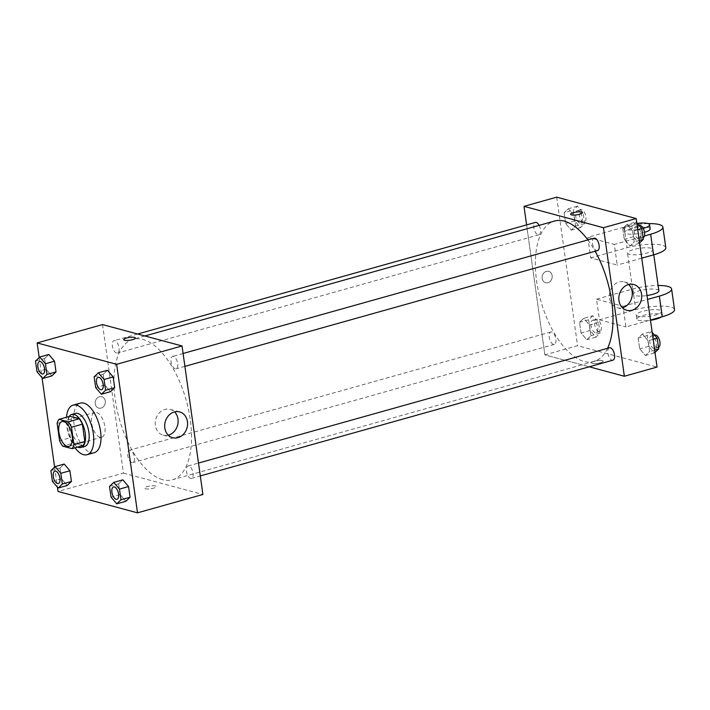 <?xml version="1.0" encoding="UTF-8"?>
<svg xmlns="http://www.w3.org/2000/svg" width="710" height="710" viewBox="0 0 710 710"><rect width="100%" height="100%" fill="white"/><g stroke="black" fill="none" stroke-linecap="round" stroke-linejoin="round"><path stroke-width="0.53" stroke-dasharray="3.55 2.66" d="M99.968 437.2A12.869 6.124 74.3 0 1 91.901 424.757A12.869 6.124 74.3 0 1 94.749 412.43A12.869 6.124 74.3 0 1 104.13 423.169A12.869 6.124 74.3 0 1 101.707 437.218A12.869 6.124 74.3 0 1 99.968 437.2M57.128 423.382L68.027 420.329L70.468 437.688L59.569 440.75M82.963 445.596L73.662 443.093L62.764 446.155M73.662 443.093A16.614 7.908 74.3 0 1 70.468 437.688M68.027 420.329A16.614 7.908 74.3 0 1 69.9 416.282M69.154 416.486A17.164 8.174 -105.7 0 0 67.592 428.565A17.164 8.174 -105.7 0 0 77.727 447.06M84.694 446.448A17.164 8.174 74.3 0 1 82.378 446.421A17.164 8.174 74.3 0 1 71.231 427.544A17.164 8.174 74.3 0 1 75.429 413.397M75.056 447.815A25.746 12.256 74.3 0 1 66.483 417.24M94.279 452.669A25.746 12.256 74.3 0 1 90.809 452.634A25.746 12.256 74.3 0 1 74.683 427.748A25.746 12.256 74.3 0 1 80.372 403.094M35.5 361.062L44.579 358.514L48.795 354.485L44.579 358.514L46.088 369.227L51.812 375.927L46.088 369.227L37.009 371.774M94.146 376.832L103.225 374.285L107.441 370.265L103.225 374.285L104.734 385.006L110.458 391.698L104.734 385.006L95.655 387.553M39.201 357.529L42.023 377.649M54.599 467.1L57.421 487.229M50.898 470.632L59.986 468.085L64.202 464.065L59.986 468.085L61.486 478.806L67.21 485.498L61.486 478.806L52.407 481.353M109.544 486.403L118.632 483.856L122.848 479.836L118.632 483.856L120.132 494.577L125.856 501.269L120.132 494.577L111.053 497.124M102.542 324.585L123.416 473.1L58.016 491.453M101.06 408.081A5.902 4.997 105.1 0 0 105.311 402.357A5.902 4.997 105.1 0 0 101.796 396.712A5.902 4.997 105.1 0 0 95.442 401.114A5.902 4.997 105.1 0 0 98.734 408.108A5.902 4.997 105.1 0 0 101.06 408.081A5.902 4.997 105.1 0 0 105.311 402.357A5.902 4.997 105.1 0 0 101.796 396.712A5.902 4.997 105.1 0 0 95.442 401.114A5.902 4.997 105.1 0 0 98.734 408.108A5.902 4.997 105.1 0 0 101.06 408.081M162.581 479.667A72.944 34.728 74.3 0 1 116.901 409.173A72.944 34.728 74.3 0 1 133.018 339.3A72.944 34.728 74.3 0 1 186.162 400.156A72.944 34.728 74.3 0 1 172.432 479.765A72.944 34.728 74.3 0 1 162.581 479.667M123.416 473.1L202.909 494.479M175.219 368.818A6.434 3.062 74.3 0 1 171.19 362.597A6.434 3.062 74.3 0 1 172.61 356.438A6.434 3.062 74.3 0 1 177.296 361.807A6.434 3.062 74.3 0 1 176.089 368.827A6.434 3.062 74.3 0 1 175.219 368.818M116.573 353.048A6.434 3.062 74.3 0 1 112.544 346.826A6.434 3.062 74.3 0 1 113.964 340.658A6.434 3.062 74.3 0 1 118.65 346.027A6.434 3.062 74.3 0 1 117.443 353.056A6.434 3.062 74.3 0 1 116.573 353.048M131.971 462.618A6.434 3.062 74.3 0 1 127.942 456.406A6.434 3.062 74.3 0 1 129.362 450.238A6.434 3.062 74.3 0 1 134.048 455.607A6.434 3.062 74.3 0 1 132.841 462.627A6.434 3.062 74.3 0 1 131.971 462.618M188.878 466.017A6.434 3.062 -105.7 0 0 188.008 466.009A6.434 3.062 -105.7 0 0 186.801 473.037A6.434 3.062 -105.7 0 0 191.487 478.407A6.434 3.062 -105.7 0 0 192.907 472.239A6.434 3.062 -105.7 0 0 188.878 466.017M155.437 485.959A5.902 1.411 -8 0 0 148.772 486.217A5.902 1.411 -8 0 0 144.6 488.178A5.902 1.411 -8 0 0 150.644 488.755A5.902 1.411 -8 0 0 156.289 486.536A5.902 1.411 -8 0 0 155.437 485.959A5.902 1.411 -8 0 0 148.772 486.208A5.902 1.411 -8 0 0 144.6 488.178A5.902 1.411 -8 0 0 150.644 488.755A5.902 1.411 -8 0 0 156.289 486.536A5.902 1.411 -8 0 0 155.437 485.959M135.415 338.022L135.415 338.022A5.902 1.411 172 0 1 131.243 339.992A5.902 1.411 172 0 1 124.578 340.25A5.902 1.411 172 0 1 123.726 339.664L123.726 339.664M168.27 435.177A13.357 11.307 -74.9 0 1 163.22 435.177A13.357 11.307 -74.9 0 1 155.774 419.335A13.357 11.307 -74.9 0 1 170.16 409.368A13.357 11.307 -74.9 0 1 174.536 411.906M607.556 348.308A72.944 34.728 74.3 0 1 593.879 361.523A72.944 34.728 74.3 0 1 584.037 361.425A72.944 34.728 74.3 0 1 538.349 290.931A72.944 34.728 74.3 0 1 554.474 221.059M587.862 239.936A72.944 34.728 74.3 0 1 595.14 251.26M609.464 347.767A6.434 3.062 -105.7 0 0 608.248 354.796A6.434 3.062 -105.7 0 0 612.934 360.165M539.147 225.363A6.434 3.062 74.3 0 1 538.89 234.815A6.434 3.062 74.3 0 1 538.02 234.806A6.434 3.062 74.3 0 1 533.991 228.584A6.434 3.062 74.3 0 1 535.411 222.425M553.427 344.385A6.434 3.062 74.3 0 1 549.389 338.164A6.434 3.062 74.3 0 1 550.818 331.996A6.434 3.062 74.3 0 1 555.504 337.365A6.434 3.062 74.3 0 1 554.288 344.394A6.434 3.062 74.3 0 1 553.427 344.385M597.536 250.586A6.434 3.062 74.3 0 1 596.666 250.586A6.434 3.062 74.3 0 1 592.637 244.364A6.434 3.062 74.3 0 1 594.057 238.196M544.872 354.867L526.598 224.892L544.872 354.867L589.264 366.804L544.872 354.867L577.567 345.69L657.061 367.07M116.99 499.308A6.434 3.062 74.3 0 1 116.138 499.29A6.434 3.062 74.3 0 1 112.109 493.086A6.434 3.062 74.3 0 1 113.511 486.909M118.632 483.856L120.132 494.577M101.592 389.728A6.434 3.062 74.3 0 1 100.74 389.719A6.434 3.062 74.3 0 1 96.711 383.515A6.434 3.062 74.3 0 1 98.113 377.338M103.225 374.285L104.734 385.006M58.344 483.528A6.434 3.062 74.3 0 1 57.492 483.519A6.434 3.062 74.3 0 1 53.463 477.315A6.434 3.062 74.3 0 1 54.865 471.138M59.986 468.085L61.486 478.806M42.946 373.957A6.434 3.062 74.3 0 1 42.094 373.939A6.434 3.062 74.3 0 1 38.065 367.736A6.434 3.062 74.3 0 1 39.467 361.559M44.579 358.514L46.088 369.227M652.179 332.351L651.478 331.526L647.263 335.546L648.762 346.267L654.487 352.968L655.002 352.471M653.848 348.433A6.434 3.062 74.3 0 1 649.819 342.211A6.434 3.062 74.3 0 1 651.239 336.052A6.434 3.062 74.3 0 1 655.933 341.421A6.434 3.062 74.3 0 1 654.718 348.441A6.434 3.062 74.3 0 1 653.848 348.433M642.39 334.073L638.175 338.102L639.683 348.814L645.408 355.515L649.623 351.486L648.115 340.773L642.39 334.073L638.175 338.102L639.683 348.814L645.408 355.515L649.623 351.486L648.115 340.773L642.39 334.073L651.478 331.526M647.263 335.546L638.175 338.102M648.762 346.267L639.683 348.814M654.487 352.968L645.408 355.515M654.664 350.074L649.623 351.486M653.164 339.353L648.115 340.773M658.481 347.376A6.434 3.062 74.3 0 1 658.356 347.421A6.434 3.062 74.3 0 1 657.487 347.412A6.434 3.062 74.3 0 1 653.448 341.19A6.434 3.062 74.3 0 1 654.877 335.031M636.781 222.771L636.071 221.955L631.856 225.975L633.364 236.696L639.089 243.388L639.603 242.9M638.45 238.862A6.434 3.062 74.3 0 1 634.42 232.64A6.434 3.062 74.3 0 1 635.841 226.472A6.434 3.062 74.3 0 1 640.535 231.842A6.434 3.062 74.3 0 1 639.319 238.871A6.434 3.062 74.3 0 1 638.45 238.862M626.992 224.502L622.776 228.522L624.285 239.243L630.001 245.935L634.216 241.915L632.716 231.194L626.992 224.502L622.776 228.522L624.285 239.243L630.001 245.935L634.216 241.915L632.716 231.194L626.992 224.502L636.071 221.955M631.856 225.975L622.776 228.522M633.364 236.696L624.285 239.243M639.089 243.388L630.001 245.935M639.266 240.495L634.216 241.915M637.757 229.783L632.716 231.194M643.082 237.806A6.434 3.062 74.3 0 1 642.949 237.85A6.434 3.062 74.3 0 1 642.08 237.841A6.434 3.062 74.3 0 1 638.05 231.62A6.434 3.062 74.3 0 1 639.479 225.452M592.832 315.755L588.617 319.775L590.116 330.496L595.841 337.188L600.057 333.167L598.548 322.446L592.832 315.755L583.744 318.302L579.529 322.322L581.037 333.043L586.762 339.735L590.977 335.715L589.469 324.994L583.744 318.302L579.529 322.322L581.037 333.043L586.762 339.735L590.977 335.715L589.469 324.994L583.744 318.302M595.202 332.662A6.434 3.062 74.3 0 1 591.173 326.44A6.434 3.062 74.3 0 1 592.593 320.272A6.434 3.062 74.3 0 1 597.288 325.642A6.434 3.062 74.3 0 1 596.072 332.67A6.434 3.062 74.3 0 1 595.202 332.662M588.617 319.775L579.529 322.322M590.116 330.496L581.037 333.043M595.841 337.188L586.762 339.735M600.057 333.167L590.977 335.715M598.548 322.446L589.469 324.994M598.841 331.641A6.434 3.062 74.3 0 1 594.811 325.42A6.434 3.062 74.3 0 1 596.231 319.252A6.434 3.062 74.3 0 1 600.917 324.621A6.434 3.062 74.3 0 1 599.71 331.65A6.434 3.062 74.3 0 1 598.841 331.641M577.425 206.175L568.346 208.731L564.13 212.751L573.21 210.204L574.718 220.916L580.443 227.617L584.658 223.597L583.15 212.876L577.425 206.175L573.218 210.204M579.804 223.082A6.434 3.062 74.3 0 1 575.774 216.869A6.434 3.062 74.3 0 1 577.194 210.701A6.434 3.062 74.3 0 1 581.889 216.071A6.434 3.062 74.3 0 1 580.673 223.091A6.434 3.062 74.3 0 1 579.804 223.082M564.13 212.751L565.639 223.472L571.355 230.164L575.57 226.144L574.071 215.423L568.346 208.731L564.13 212.751L565.639 223.472L571.355 230.164L575.57 226.144L574.071 215.423L568.346 208.731M574.718 220.916L565.639 223.472M580.443 227.617L571.355 230.164M584.658 223.597L575.57 226.144M583.15 212.876L574.071 215.423M583.442 222.07A6.434 3.062 74.3 0 1 579.404 215.849A6.434 3.062 74.3 0 1 580.833 209.681A6.434 3.062 74.3 0 1 585.519 215.05A6.434 3.062 74.3 0 1 584.303 222.079A6.434 3.062 74.3 0 1 583.442 222.07M594.297 361.168A5.902 1.411 172 0 1 603.172 361.159A5.902 1.411 172 0 1 597.527 363.378A5.902 1.411 172 0 1 591.483 362.801A5.902 1.411 172 0 1 594.297 361.168A5.902 1.411 -8 0 0 591.483 362.81A5.902 1.411 -8 0 0 597.527 363.387A5.902 1.411 -8 0 0 603.172 361.168A5.902 1.411 -8 0 0 594.297 361.168M628.687 284.488A13.357 11.307 105.1 0 0 624.312 281.959A13.357 11.307 105.1 0 0 619.031 282.012A13.357 11.307 105.1 0 0 609.411 294.978A13.357 11.307 105.1 0 0 617.372 307.758A13.357 11.307 105.1 0 0 622.422 307.767M570.609 214.287L570.618 214.287A5.902 1.411 -8 0 0 570.618 214.287A5.902 1.411 -8 0 0 579.493 214.287A5.902 1.411 -8 0 0 582.298 212.645L582.298 212.645M552.14 275.631A5.902 4.997 105.1 0 0 548.679 271.335A5.902 4.997 105.1 0 0 542.325 275.737A5.902 4.997 105.1 0 0 545.617 282.731A5.902 4.997 105.1 0 0 552.14 275.631A5.902 4.997 -74.9 0 1 545.617 282.731A5.902 4.997 -74.9 0 1 542.325 275.737A5.902 4.997 -74.9 0 1 548.679 271.335A5.902 4.997 -74.9 0 1 552.149 275.631M556.693 197.167L577.567 345.69M648.132 223.606A25.746 6.168 -8 0 0 624.161 227.111L587.827 237.3L590.729 257.925L617.221 265.052L614.327 244.426L644.414 235.986M587.827 237.3L614.327 244.426M674.5 309.595A25.746 6.168 -8 0 0 635.761 309.622L599.426 319.811L596.524 299.185L623.025 306.312L625.918 326.937L650.449 320.059M599.426 319.811L625.918 326.937M658.853 290.763A12.869 3.08 -8 0 0 657.007 289.494A12.869 3.08 -8 0 0 642.461 290.053A12.869 3.08 -8 0 0 633.356 294.348A12.869 3.08 -8 0 0 647.005 295.537M596.524 299.185L632.859 288.988A25.746 6.168 172 0 1 658.108 285.473M623.025 306.312L647.547 299.434M651.212 248.243A12.869 3.08 -8 0 0 636.666 248.802A12.869 3.08 -8 0 0 627.56 253.088A12.869 3.08 -8 0 0 640.74 254.349A12.869 3.08 -8 0 0 653.058 249.512A12.869 3.08 -8 0 0 651.212 248.243M641.751 258.174L617.221 265.052M665.803 247.719A25.746 6.168 -8 0 0 627.063 247.737L590.729 257.925M659.901 310.128A12.869 3.08 -8 0 0 645.363 310.687A12.869 3.08 -8 0 0 636.258 314.974A12.869 3.08 -8 0 0 649.437 316.234A12.869 3.08 -8 0 0 661.755 311.388A12.869 3.08 -8 0 0 659.901 310.128M661.241 317.033A12.869 3.08 -8 0 0 662.332 315.515A12.869 3.08 -8 0 0 660.486 314.246A12.869 3.08 -8 0 0 645.94 314.805A12.869 3.08 -8 0 0 636.834 319.101A12.869 3.08 -8 0 0 650.484 320.29M650.156 228.877A12.869 3.08 -8 0 0 636.976 227.617A12.869 3.08 -8 0 0 624.658 232.463A12.869 3.08 -8 0 0 626.513 233.732A12.869 3.08 -8 0 0 644.494 232.321M643.216 228.398A12.869 3.08 172 0 1 625.927 229.605A12.869 3.08 172 0 1 624.081 228.336A12.869 3.08 172 0 1 637.287 223.375M632.859 288.988L635.761 309.622M624.161 227.111L627.063 247.737M69.003 446.386L101.707 437.218M62.054 421.598L94.749 412.43M163.22 435.177L172.654 437.715M170.16 409.368L179.595 411.906M144.884 335.972L133.018 339.3M593.879 361.523L172.432 479.765M191.487 478.407L200.3 475.931M188.008 466.009L198.489 463.071M137.633 334.019L113.964 340.658M538.89 234.815L117.443 353.056M550.818 331.996L129.362 450.238M554.288 344.394L132.841 462.627M183.091 353.491L172.61 356.438M184.902 366.36L176.089 368.827M654.549 335.12L651.239 336.052M658.356 347.421L654.718 348.441M639.142 225.549L635.841 226.472M642.949 237.85L639.319 238.871M596.231 319.252L592.593 320.272M599.71 331.65L596.072 332.67M580.833 209.681L577.194 210.701M584.303 222.079L580.673 223.091M633.737 284.497L624.312 281.959M626.797 310.297L617.372 307.758M653.795 254.792L653.058 249.512M633.356 294.348L627.56 253.088M662.332 315.515L661.755 311.388M636.834 319.101L636.258 314.974M624.081 228.336L624.658 232.463"/><path stroke-width="1.06" d="M67.264 446.377A12.869 6.124 74.3 0 1 59.205 433.934A12.869 6.124 74.3 0 1 62.054 421.598A12.869 6.124 74.3 0 1 71.426 432.337A12.869 6.124 74.3 0 1 69.003 446.386A12.869 6.124 74.3 0 1 67.264 446.377M73.92 444.611L71.479 427.242A16.614 7.908 74.3 0 0 68.293 421.838L58.992 419.335A16.614 7.908 74.3 0 0 57.128 423.382L59.569 440.75A16.614 7.908 74.3 0 0 62.764 446.155L72.056 448.658A16.614 7.908 74.3 0 0 73.92 444.611L84.827 441.549L82.387 424.189L71.479 427.242M84.827 441.549A16.614 7.908 74.3 0 1 82.963 445.596L72.056 448.658M82.387 424.189A16.614 7.908 74.3 0 0 79.192 418.776L69.9 416.282L58.992 419.335M77.727 447.06A17.164 8.174 -105.7 0 0 81.064 447.46A17.164 8.174 -105.7 0 0 84.295 428.733A17.164 8.174 -105.7 0 0 71.79 414.409A17.164 8.174 -105.7 0 0 69.154 416.486M71.79 414.409L75.429 413.397A17.164 8.174 74.3 0 1 87.925 427.713A17.164 8.174 74.3 0 1 84.694 446.448L81.064 447.46M79.192 418.776L68.293 421.838M66.483 417.24A25.746 12.256 74.3 0 1 73.103 405.135A25.746 12.256 74.3 0 1 91.865 426.612A25.746 12.256 74.3 0 1 87.019 454.711A25.746 12.256 74.3 0 1 83.54 454.675A25.746 12.256 74.3 0 1 75.056 447.815M73.103 405.135L80.372 403.094A25.746 12.256 74.3 0 1 99.125 424.571A25.746 12.256 74.3 0 1 94.279 452.669L87.019 454.711M42.724 378.474L51.812 375.927L56.028 371.898L54.519 361.186L48.795 354.485L39.716 357.032L35.5 361.062L37.009 371.774L42.724 378.474L46.94 374.454L45.44 363.733L39.716 357.032M101.37 394.245L110.458 391.698L114.674 387.678L113.165 376.957L107.441 370.265L98.362 372.812L94.146 376.832L95.655 387.553L101.37 394.245L105.586 390.225L104.086 379.504L98.362 372.812M57.421 487.229L58.016 491.453L137.509 512.833L116.635 364.31L37.142 342.93L39.201 357.529M42.023 377.649L54.599 467.1M58.131 488.045L67.21 485.498L71.426 481.478L69.917 470.757L64.202 464.065L55.114 466.612L50.898 470.632L52.407 481.353L58.131 488.045L62.338 484.025L60.838 473.304L55.114 466.612M116.777 503.825L125.856 501.269L130.072 497.248L128.563 486.528L122.848 479.836L113.76 482.383L109.544 486.403L111.053 497.124L116.777 503.825L120.984 499.796L119.484 489.084L113.76 482.383M137.509 512.833L202.909 494.479L182.035 345.965L102.542 324.585L37.142 342.93M182.035 345.965L116.635 364.31M177.926 437.653A13.357 11.307 -74.9 0 1 172.654 437.715A13.357 11.307 -74.9 0 1 165.199 421.873A13.357 11.307 -74.9 0 1 179.595 411.906A13.357 11.307 -74.9 0 1 187.546 424.686A13.357 11.307 -74.9 0 1 177.926 437.653M124.578 340.241A5.902 1.411 172 0 1 123.726 339.664A5.902 1.411 172 0 1 129.371 337.445A5.902 1.411 172 0 1 135.415 338.022A5.902 1.411 172 0 1 131.243 339.983A5.902 1.411 172 0 1 124.578 340.241M123.726 339.664A5.902 1.411 172 0 1 129.38 337.445A5.902 1.411 172 0 1 135.415 338.022M174.536 411.906A13.357 11.307 -74.9 0 1 177.633 425.086A13.357 11.307 -74.9 0 1 168.492 435.115A13.357 11.307 -74.9 0 1 168.27 435.177M144.884 335.972L554.474 221.059A72.944 34.728 74.3 0 1 587.862 239.936M595.14 251.26A72.944 34.728 74.3 0 1 607.556 348.308M200.3 475.931L612.934 360.165A6.434 3.062 -105.7 0 0 614.363 353.997A6.434 3.062 -105.7 0 0 610.325 347.776A6.434 3.062 -105.7 0 0 609.464 347.767L198.489 463.071M137.633 334.019L535.411 222.425A6.434 3.062 74.3 0 1 539.147 225.363M183.091 353.491L594.057 238.196A6.434 3.062 74.3 0 1 598.752 243.565A6.434 3.062 74.3 0 1 597.536 250.586L184.902 366.36M523.998 206.344L526.598 224.892L523.998 206.344L603.482 227.724L523.998 206.344L556.693 197.167L636.187 218.547L603.482 227.724L624.356 376.247L603.482 227.724M624.356 376.247L589.264 366.804L624.356 376.247L657.061 367.07L636.187 218.547M113.529 486.909L113.502 486.918A6.434 3.062 74.3 0 1 113.529 486.909A6.434 3.062 74.3 0 1 118.215 492.278A6.434 3.062 74.3 0 1 117.008 499.299A6.434 3.062 74.3 0 1 116.99 499.308A6.434 3.062 74.3 0 1 116.112 499.299A6.434 3.062 74.3 0 1 112.073 493.077A6.434 3.062 74.3 0 1 113.502 486.918A6.434 3.062 74.3 0 1 118.188 492.287A6.434 3.062 74.3 0 1 116.973 499.308L117.008 499.299M125.856 501.269L130.072 497.248L120.984 499.796M130.072 497.248L128.563 486.528L119.484 489.084M128.563 486.528L122.848 479.836M98.131 377.329L98.095 377.338A6.434 3.062 74.3 0 1 98.131 377.329A6.434 3.062 74.3 0 1 102.817 382.699A6.434 3.062 74.3 0 1 101.61 389.728A6.434 3.062 74.3 0 1 101.592 389.728A6.434 3.062 74.3 0 1 100.705 389.728A6.434 3.062 74.3 0 1 96.675 383.506A6.434 3.062 74.3 0 1 98.095 377.338A6.434 3.062 74.3 0 1 102.79 382.708A6.434 3.062 74.3 0 1 101.574 389.737L101.61 389.728M110.458 391.698L114.674 387.678L105.586 390.225M114.674 387.678L113.165 376.957L104.086 379.504M113.165 376.957L107.441 370.265M54.883 471.129L54.856 471.138A6.434 3.062 74.3 0 1 54.883 471.129A6.434 3.062 74.3 0 1 59.569 476.499A6.434 3.062 74.3 0 1 58.362 483.528A6.434 3.062 74.3 0 1 58.344 483.528L58.326 483.537A6.434 3.062 74.3 0 1 57.466 483.528A6.434 3.062 74.3 0 1 53.428 477.306A6.434 3.062 74.3 0 1 54.856 471.138A6.434 3.062 74.3 0 1 59.542 476.508A6.434 3.062 74.3 0 1 58.326 483.537M67.21 485.498L71.426 481.478L62.338 484.025M71.426 481.478L69.917 470.757L60.838 473.304M69.917 470.757L64.202 464.065M39.485 361.559L39.449 361.567A6.434 3.062 74.3 0 1 39.485 361.559A6.434 3.062 74.3 0 1 44.171 366.928A6.434 3.062 74.3 0 1 42.964 373.948A6.434 3.062 74.3 0 1 42.946 373.957L42.928 373.957A6.434 3.062 74.3 0 1 42.059 373.948A6.434 3.062 74.3 0 1 38.029 367.727A6.434 3.062 74.3 0 1 39.449 361.567A6.434 3.062 74.3 0 1 44.144 366.937A6.434 3.062 74.3 0 1 42.928 373.957M51.812 375.927L56.028 371.898L46.94 374.454M56.028 371.898L54.519 361.186L45.44 363.733M54.519 361.186L48.795 354.485M655.002 352.471L658.702 348.938L657.194 338.226L652.179 332.351M658.702 348.938L654.664 350.074M657.194 338.226L653.164 339.353M654.549 335.12L654.877 335.031A6.434 3.062 74.3 0 1 659.528 340.259A6.434 3.062 74.3 0 1 658.481 347.376M639.603 242.9L643.304 239.368L641.796 228.647L636.781 222.771M643.304 239.368L639.266 240.495M641.796 228.647L637.757 229.783M639.142 225.549L639.479 225.452A6.434 3.062 74.3 0 1 644.121 230.688A6.434 3.062 74.3 0 1 643.082 237.806M628.465 284.55A13.357 11.307 -74.9 0 1 633.737 284.497A13.357 11.307 -74.9 0 1 641.192 300.33A13.357 11.307 -74.9 0 1 626.797 310.297A13.357 11.307 -74.9 0 1 618.845 297.517A13.357 11.307 -74.9 0 1 628.465 284.55M622.422 307.767A13.357 11.307 105.1 0 0 631.758 297.792A13.357 11.307 105.1 0 0 628.687 284.488M579.493 214.287A5.902 1.411 172 0 1 570.609 214.287A5.902 1.411 172 0 1 576.263 212.068A5.902 1.411 172 0 1 582.298 212.645A5.902 1.411 172 0 1 579.493 214.287M582.298 212.645A5.902 1.411 -8 0 0 576.263 212.068A5.902 1.411 -8 0 0 570.609 214.287M647.005 295.537A12.869 3.08 -8 0 0 658.853 290.763L653.795 254.792M647.547 299.434L659.35 296.114L662.253 316.749A25.746 6.168 -8 0 0 674.5 309.595L671.598 288.97A25.746 6.168 172 0 1 659.35 296.114M658.108 285.473A25.746 6.168 172 0 1 671.598 288.97M644.414 235.986L650.653 234.238L653.555 254.863L641.751 258.174M653.555 254.863A25.746 6.168 -8 0 0 665.803 247.719L662.9 227.085A25.746 6.168 -8 0 0 648.132 223.606M650.449 320.059L662.253 316.749M650.484 320.29A12.869 3.08 -8 0 0 661.241 317.033M644.494 232.321A12.869 3.08 -8 0 0 650.156 228.877L649.579 224.75A12.869 3.08 172 0 1 643.216 228.398M650.653 234.238A25.746 6.168 -8 0 0 662.9 227.085M637.287 223.375A12.869 3.08 172 0 1 649.579 224.75"/></g></svg>
